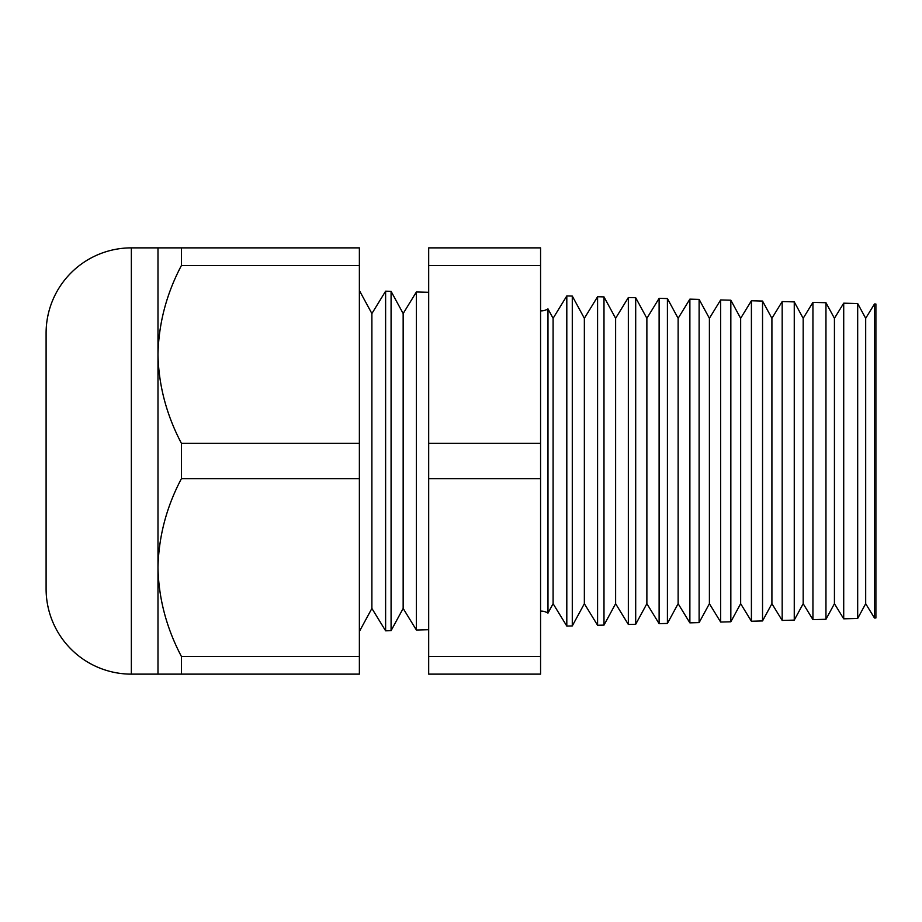 <?xml version="1.0" encoding="UTF-8"?>
<svg xmlns="http://www.w3.org/2000/svg" width="922" height="922" viewBox="0 0 922 922"><rect width="100%" height="100%" fill="white"/><g stroke="black" fill="none" stroke-linecap="round" stroke-linejoin="round"><path stroke-width="1.38" d="M874.471 618.017L874.471 303.983L875.9 304.018L875.9 617.982L874.471 618.017L865.689 603.691L865.689 318.309L857.679 303.545L857.679 618.455L843.711 618.823L834.433 603.691L834.433 318.309L825.962 302.716L825.962 619.284L812.939 619.63L803.177 603.691L803.177 318.309L794.257 301.886L794.257 620.114L782.179 620.437L771.91 603.691L771.91 318.309L762.54 301.056L762.54 620.944L751.407 621.244L740.654 603.691L740.654 318.309L730.835 300.215L730.835 621.785L720.647 622.05L709.398 603.691L709.398 318.309L699.118 299.385L699.118 622.615L689.875 622.857L678.131 603.691L678.131 318.309L667.413 298.555L667.413 623.445L659.115 623.652L646.875 603.691L646.875 318.309L635.696 297.725L635.696 624.275L628.343 624.459L615.619 603.691L615.619 318.309L603.991 296.896L603.991 625.104L597.583 625.266L584.352 603.691L584.352 318.309L572.285 296.066L566.811 295.927L553.096 318.309L553.096 603.691L547.979 613.118L547.979 308.882A12.793 12.793 0 0 1 540.569 310.852M547.979 613.118A12.793 12.793 0 0 0 540.569 611.148M157.985 247.868L359.373 247.868L359.373 265.513L181.427 265.513C166.513 293.68 158.699 323.322 157.985 354.428L157.985 247.868L131.35 247.868A85.25 85.25 0 0 0 46.1 333.119L46.1 588.881A85.25 85.25 0 0 0 131.35 674.132L157.985 674.132L157.985 567.572C158.619 598.343 166.433 627.974 181.427 656.487L181.427 674.132L157.985 674.132M428.684 292.309L416.375 291.986L416.375 630.014L428.684 629.691M416.375 291.986L403.156 313.561L403.156 608.439L416.375 630.014M403.156 313.561L391.078 291.329L391.078 630.671L385.615 630.821L371.889 608.439L359.373 631.512M403.156 608.439L391.078 630.671M359.373 290.488L371.889 313.561L371.889 608.439M371.889 313.561L385.615 291.179L385.615 630.821M391.078 291.329L385.615 291.179M865.689 318.309L874.471 303.983M865.689 603.691L857.679 618.455M843.711 618.823L843.711 303.177L834.433 318.309M834.433 603.691L825.962 619.284M812.939 619.63L812.939 302.37L803.177 318.309M803.177 603.691L794.257 620.114M782.179 620.437L782.179 301.563L771.91 318.309M771.91 603.691L762.54 620.944M751.407 621.244L751.407 300.756L740.654 318.309M740.654 603.691L730.835 621.785M720.647 622.05L720.647 299.95L709.398 318.309M709.398 603.691L699.118 622.615M689.875 622.857L689.875 299.143L678.131 318.309M678.131 603.691L667.413 623.445M659.115 623.652L659.115 298.348L646.875 318.309M646.875 603.691L635.696 624.275M628.343 624.459L628.343 297.541L615.619 318.309M615.619 603.691L603.991 625.104M597.583 625.266L597.583 296.734L584.352 318.309M572.285 296.066L572.285 625.934L566.811 626.073L553.096 603.691M584.352 603.691L572.285 625.934M566.811 295.927L566.811 626.073M359.373 265.513L359.373 443.355L181.427 443.355C166.433 414.842 158.619 385.2 157.985 354.428L157.985 567.572C158.699 536.454 166.513 506.812 181.427 478.645L359.373 478.645L359.373 656.487L181.427 656.487M603.991 296.896L597.583 296.734M635.696 297.725L628.343 297.541M667.413 298.555L659.115 298.348M699.118 299.385L689.875 299.143M730.835 300.215L720.647 299.95M762.54 301.056L751.407 300.756M794.257 301.886L782.179 301.563M825.962 302.716L812.939 302.37M857.679 303.545L843.711 303.177M553.096 318.309L547.979 308.882M540.569 265.513L540.569 674.132L428.684 674.132L428.684 247.868L540.569 247.868L540.569 265.513L428.684 265.513M181.427 247.868L181.427 265.513M359.373 656.487L359.373 674.132L181.427 674.132M181.427 443.355L181.427 478.645M359.373 443.355L359.373 478.645M540.569 443.355L428.684 443.355M540.569 478.645L428.684 478.645M540.569 656.487L428.684 656.487M131.35 247.868L131.35 674.132"/></g></svg>
